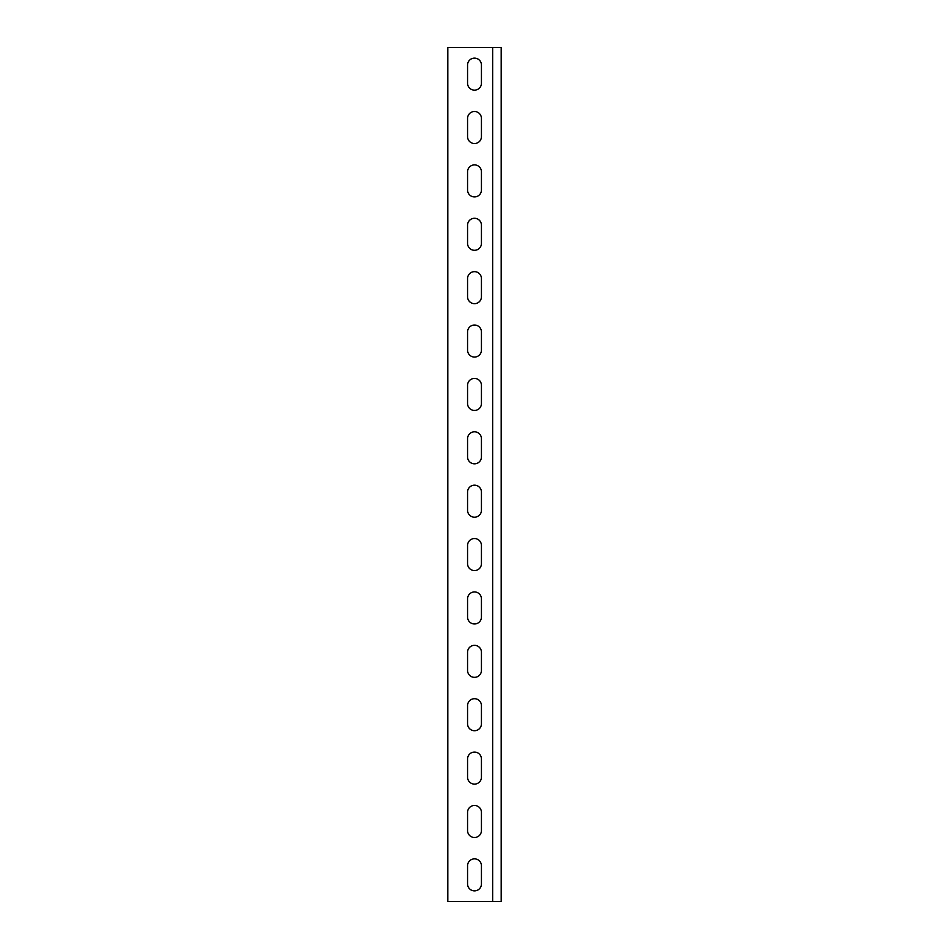 <?xml version="1.0" encoding="UTF-8"?>
<svg xmlns="http://www.w3.org/2000/svg" width="949" height="949" viewBox="0 0 949 949"><rect width="100%" height="100%" fill="white"/><g stroke="black" fill="none" stroke-linecap="round" stroke-linejoin="round"><path stroke-width="1.42" d="M492.65 901.55L447.809 901.55L447.809 47.45L501.191 47.45L501.191 901.55L492.65 901.55L492.65 47.45M481.44 865.785L481.44 883.934A6.94 6.94 0 0 1 474.5 890.874A6.94 6.94 0 0 1 467.56 883.934L467.56 865.785A6.94 6.94 0 0 1 474.5 858.845A6.94 6.94 0 0 1 481.44 865.785A6.94 6.94 0 0 0 474.5 858.845A6.94 6.94 0 0 0 467.56 865.785M481.44 812.403L481.44 830.553A6.94 6.94 0 0 1 474.5 837.493A6.94 6.94 0 0 1 467.56 830.553L467.56 812.403A6.94 6.94 0 0 1 474.5 805.464A6.94 6.94 0 0 1 481.44 812.403A6.94 6.94 0 0 0 474.5 805.464A6.94 6.94 0 0 0 467.56 812.403M481.44 759.022L481.44 777.172A6.94 6.94 0 0 1 474.5 784.111A6.94 6.94 0 0 1 467.56 777.172L467.56 759.022A6.94 6.94 0 0 1 474.5 752.082A6.94 6.94 0 0 1 481.44 759.022A6.94 6.94 0 0 0 474.5 752.082A6.94 6.94 0 0 0 467.56 759.022M481.44 705.641L481.44 723.79A6.94 6.94 0 0 1 474.5 730.73A6.94 6.94 0 0 1 467.56 723.79L467.56 705.641A6.94 6.94 0 0 1 474.5 698.701A6.94 6.94 0 0 1 481.44 705.641A6.94 6.94 0 0 0 474.5 698.701A6.94 6.94 0 0 0 467.56 705.641M481.44 652.26L481.44 670.409A6.94 6.94 0 0 1 474.5 677.349A6.94 6.94 0 0 1 467.56 670.409L467.56 652.26A6.94 6.94 0 0 1 474.5 645.32A6.94 6.94 0 0 1 481.44 652.26A6.94 6.94 0 0 0 474.5 645.32A6.94 6.94 0 0 0 467.56 652.26M481.44 598.878L481.44 617.028A6.94 6.94 0 0 1 474.5 623.967A6.94 6.94 0 0 1 467.56 617.028L467.56 598.878A6.94 6.94 0 0 1 474.5 591.939A6.94 6.94 0 0 1 481.44 598.878A6.94 6.94 0 0 0 474.5 591.939A6.94 6.94 0 0 0 467.56 598.878M481.44 545.497L481.44 563.647A6.94 6.94 0 0 1 474.5 570.586A6.94 6.94 0 0 1 467.56 563.647L467.56 545.497A6.94 6.94 0 0 1 474.5 538.558A6.94 6.94 0 0 1 481.44 545.497A6.94 6.94 0 0 0 474.5 538.558A6.94 6.94 0 0 0 467.56 545.497M481.44 492.116L481.44 510.265A6.94 6.94 0 0 1 474.5 517.205A6.94 6.94 0 0 1 467.56 510.265L467.56 492.116A6.94 6.94 0 0 1 474.5 485.176A6.94 6.94 0 0 1 481.44 492.116A6.94 6.94 0 0 0 474.5 485.176A6.94 6.94 0 0 0 467.56 492.116M481.44 438.735L481.44 456.884A6.94 6.94 0 0 1 474.5 463.824A6.94 6.94 0 0 1 467.56 456.884L467.56 438.735A6.94 6.94 0 0 1 474.5 431.795A6.94 6.94 0 0 1 481.44 438.735A6.94 6.94 0 0 0 474.5 431.795A6.94 6.94 0 0 0 467.56 438.735M481.44 385.353L481.44 403.503A6.94 6.94 0 0 1 474.5 410.442A6.94 6.94 0 0 1 467.56 403.503L467.56 385.353A6.94 6.94 0 0 1 474.5 378.414A6.94 6.94 0 0 1 481.44 385.353A6.94 6.94 0 0 0 474.5 378.414A6.94 6.94 0 0 0 467.56 385.353M481.44 331.972L481.44 350.122A6.94 6.94 0 0 1 474.5 357.061A6.94 6.94 0 0 1 467.56 350.122L467.56 331.972A6.94 6.94 0 0 1 474.5 325.033A6.94 6.94 0 0 1 481.44 331.972A6.94 6.94 0 0 0 474.5 325.033A6.94 6.94 0 0 0 467.56 331.972M481.44 278.591L481.44 296.74A6.94 6.94 0 0 1 474.5 303.68A6.94 6.94 0 0 1 467.56 296.74L467.56 278.591A6.94 6.94 0 0 1 474.5 271.651A6.94 6.94 0 0 1 481.44 278.591A6.94 6.94 0 0 0 474.5 271.651A6.94 6.94 0 0 0 467.56 278.591M481.44 225.21L481.44 243.359A6.94 6.94 0 0 1 474.5 250.299A6.94 6.94 0 0 1 467.56 243.359L467.56 225.21A6.94 6.94 0 0 1 474.5 218.27A6.94 6.94 0 0 1 481.44 225.21A6.94 6.94 0 0 0 474.5 218.27A6.94 6.94 0 0 0 467.56 225.21M481.44 171.828L481.44 189.978A6.94 6.94 0 0 1 474.5 196.918A6.94 6.94 0 0 1 467.56 189.978L467.56 171.828A6.94 6.94 0 0 1 474.5 164.889A6.94 6.94 0 0 1 481.44 171.828A6.94 6.94 0 0 0 474.5 164.889A6.94 6.94 0 0 0 467.56 171.828M481.44 118.447L481.44 136.597A6.94 6.94 0 0 1 474.5 143.536A6.94 6.94 0 0 1 467.56 136.597L467.56 118.447A6.94 6.94 0 0 1 474.5 111.508A6.94 6.94 0 0 1 481.44 118.447A6.94 6.94 0 0 0 474.5 111.508A6.94 6.94 0 0 0 467.56 118.447M481.44 65.066L481.44 83.215A6.94 6.94 0 0 1 474.5 90.155A6.94 6.94 0 0 1 467.56 83.215L467.56 65.066A6.94 6.94 0 0 1 474.5 58.126A6.94 6.94 0 0 1 481.44 65.066A6.94 6.94 0 0 0 474.5 58.126A6.94 6.94 0 0 0 467.56 65.066M467.56 883.934A6.94 6.94 0 0 0 474.5 890.874A6.94 6.94 0 0 0 481.44 883.934M467.56 830.553A6.94 6.94 0 0 0 474.5 837.493A6.94 6.94 0 0 0 481.44 830.553M467.56 777.172A6.94 6.94 0 0 0 474.5 784.111A6.94 6.94 0 0 0 481.44 777.172M467.56 723.79A6.94 6.94 0 0 0 474.5 730.73A6.94 6.94 0 0 0 481.44 723.79M467.56 670.409A6.94 6.94 0 0 0 474.5 677.349A6.94 6.94 0 0 0 481.44 670.409M467.56 617.028A6.94 6.94 0 0 0 474.5 623.967A6.94 6.94 0 0 0 481.44 617.028M467.56 563.647A6.94 6.94 0 0 0 474.5 570.586A6.94 6.94 0 0 0 481.44 563.647M467.56 510.265A6.94 6.94 0 0 0 474.5 517.205A6.94 6.94 0 0 0 481.44 510.265M467.56 456.884A6.94 6.94 0 0 0 474.5 463.824A6.94 6.94 0 0 0 481.44 456.884M467.56 403.503A6.94 6.94 0 0 0 474.5 410.442A6.94 6.94 0 0 0 481.44 403.503M467.56 350.122A6.94 6.94 0 0 0 474.5 357.061A6.94 6.94 0 0 0 481.44 350.122M467.56 296.74A6.94 6.94 0 0 0 474.5 303.68A6.94 6.94 0 0 0 481.44 296.74M467.56 243.359A6.94 6.94 0 0 0 474.5 250.299A6.94 6.94 0 0 0 481.44 243.359M467.56 189.978A6.94 6.94 0 0 0 474.5 196.918A6.94 6.94 0 0 0 481.44 189.978M467.56 136.597A6.94 6.94 0 0 0 474.5 143.536A6.94 6.94 0 0 0 481.44 136.597M467.56 83.215A6.94 6.94 0 0 0 474.5 90.155A6.94 6.94 0 0 0 481.44 83.215"/></g></svg>
